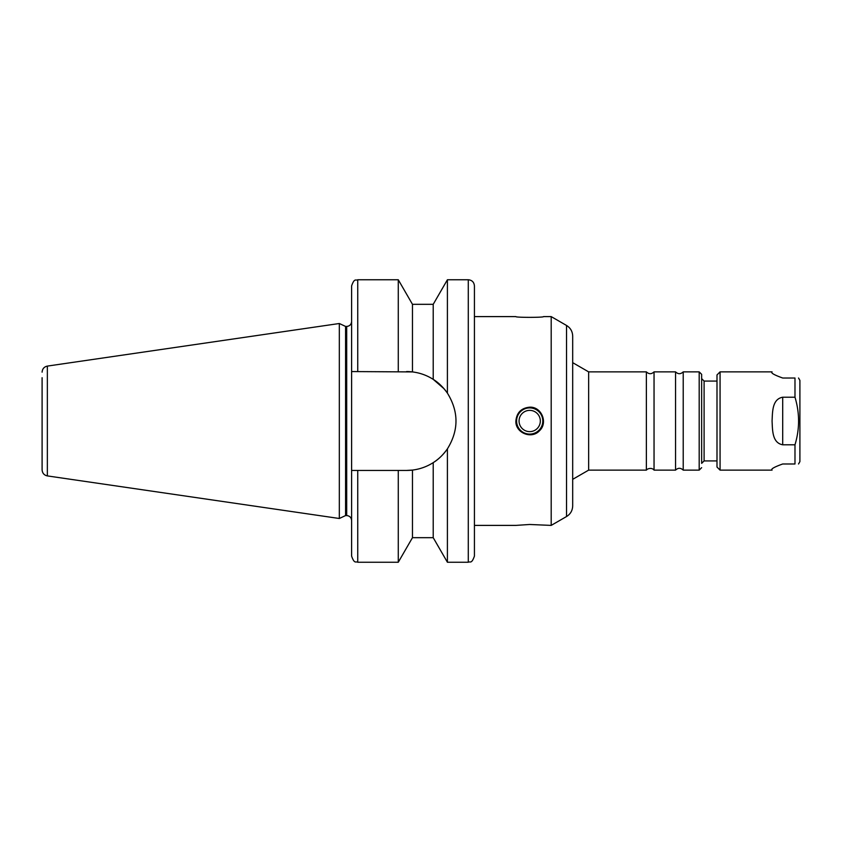<?xml version="1.0" encoding="UTF-8"?>
<svg xmlns="http://www.w3.org/2000/svg" width="842" height="842" viewBox="0 0 842 842"><rect width="100%" height="100%" fill="white"/><g stroke="black" fill="none" stroke-linecap="round" stroke-linejoin="round"><path stroke-width="1.26" d="M782.702 463.984C774.114 467.068 770.567 469.12 772.072 470.131C770.567 469.12 774.114 467.068 782.702 463.984C774.114 467.068 770.567 469.12 772.072 470.131C770.567 469.12 774.114 467.068 782.702 463.984L794.985 463.984C799.763 463.984 799.763 463.984 794.985 463.984C799.763 463.984 799.763 463.984 794.985 463.984L794.985 444.787L782.702 444.787C772.125 442.86 772.556 430.167 772.072 421C772.556 411.833 772.125 399.14 782.702 397.213L794.985 397.213C799.763 413.075 799.763 428.925 794.985 444.787M720.068 470.131L716.995 467.057L716.995 374.943L720.068 371.869L720.068 470.131L772.072 470.131M720.068 371.869L772.072 371.869M782.702 378.016C774.114 374.932 770.567 372.88 772.072 371.869C770.567 372.88 774.114 374.932 782.702 378.016C774.114 374.932 770.567 372.88 772.072 371.869C770.567 372.88 774.114 374.932 782.702 378.016L794.985 378.016L794.985 397.213M794.985 378.016C799.763 378.016 799.763 378.016 794.985 378.016C799.763 378.016 799.763 378.016 794.985 378.016M798.532 463.984L799.9 461.616L799.9 380.384L798.532 378.016M474.425 525.397L515.883 525.397L529.692 524.482L551.194 525.397L551.194 316.603L543.511 316.603C544.364 317.602 515.03 317.602 515.883 316.603L474.425 316.603M516.588 421A13.104 13.104 0 0 1 536.249 409.654A13.104 13.104 0 0 1 536.249 432.346A13.104 13.104 0 0 1 516.588 421M519.061 421A10.641 10.641 0 0 1 535.017 411.791A10.641 10.641 0 0 1 535.017 430.209A10.641 10.641 0 0 1 519.061 421M529.692 407.181C541.532 406.549 548.268 422.852 539.469 430.767C531.544 439.577 515.241 432.83 515.883 421C516.704 412.612 521.303 408.002 529.692 407.181M357.745 371.564L357.745 279.755C355.934 280.933 354.524 277.502 351.609 285.901L351.609 371.564L412.464 371.922L412.464 304.32L433.22 304.32L447.407 279.755L447.407 393.14C458.837 411.717 458.837 430.283 447.407 448.86C443.05 454.954 438.324 459.543 433.22 462.637C438.324 459.543 443.05 454.954 447.407 448.86L447.407 562.245L468.289 562.245C470.078 561.067 471.478 564.519 474.425 556.099L474.425 285.901C474.067 282.165 472.015 280.123 468.289 279.755L468.289 562.245M433.22 304.32L433.22 379.363L443.955 388.657M447.407 279.755L468.289 279.755M357.745 279.755L398.277 279.755L398.277 371.564M433.22 379.363A49.436 49.436 0 0 1 447.407 393.14C443.05 387.046 438.324 382.457 433.22 379.363C426.862 375.322 419.937 372.838 412.464 371.922A49.436 49.436 0 0 0 406.57 371.564M406.57 470.436L398.277 470.436L398.277 562.245L412.464 537.68L412.464 470.078L406.57 470.436A49.436 49.436 0 0 0 412.464 470.078C419.937 469.162 426.862 466.678 433.22 462.637L433.22 537.68L447.407 562.245M433.22 462.637A49.436 49.436 0 0 0 447.407 448.86M398.277 470.436L351.609 470.436L351.609 371.564M42.1 372.164C42.353 368.849 44.1 366.817 47.352 366.091L339.326 323.507L339.326 518.493L47.352 475.909C44.1 475.183 42.353 473.151 42.1 469.836L42.1 377.711M339.326 323.507L345.578 326.433L345.578 515.567L339.326 518.493M345.578 326.433L346.693 326.433L346.693 515.567C349.683 515.862 351.314 517.504 351.609 520.482M351.609 321.518C351.314 324.496 349.683 326.138 346.693 326.433M351.609 470.436L351.609 556.099C354.524 564.498 355.934 561.067 357.745 562.245L398.277 562.245M566.54 325.465L566.54 516.535C570.487 514.083 572.528 510.536 572.686 505.895L572.686 336.105C572.528 331.464 570.487 327.917 566.54 325.465L551.194 316.603M588.642 371.869L572.686 362.66L572.686 479.34L588.642 470.131L646.372 470.131L646.372 371.869L588.642 371.869L588.642 470.131M646.372 371.869C648.929 374.301 651.487 374.301 654.045 371.869L654.045 470.131C654.497 470.51 652.182 466.9 647.33 469.215L646.372 470.131M654.045 371.869L675.547 371.869L675.547 470.131L654.045 470.131M675.547 371.869C678.105 374.301 680.662 374.301 683.22 371.869L683.22 470.131C680.662 467.699 678.105 467.699 675.547 470.131M683.22 371.869L699.186 371.869L701.649 374.332L701.649 446.702M701.649 395.298L701.649 374.332M716.995 381.079L704.101 381.079L701.649 378.626L701.649 463.374L704.101 460.921L716.995 460.921M782.702 444.787L782.702 397.213M47.352 366.091L47.352 475.909M357.745 470.436L357.745 562.245M699.186 371.869L699.186 470.131L701.649 467.668M704.101 381.079L704.101 460.921M412.464 304.32L398.277 279.755M412.464 537.68L433.22 537.68M345.578 515.567L346.693 515.567M566.54 516.535L551.194 525.397M683.22 470.131L699.186 470.131"/></g></svg>

